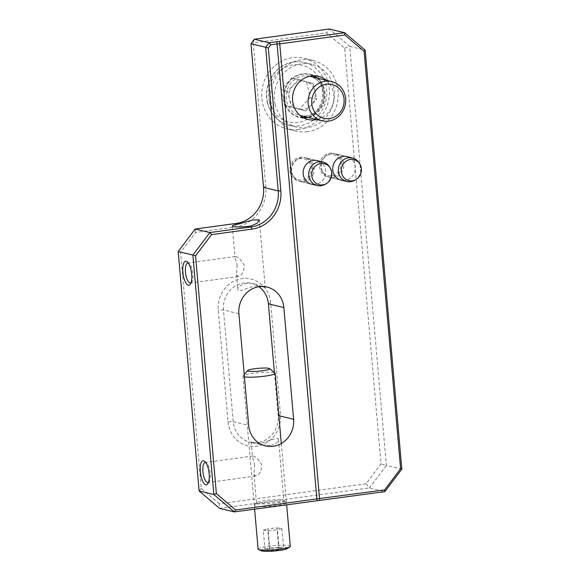 <?xml version="1.0" encoding="UTF-8"?>
<svg xmlns="http://www.w3.org/2000/svg" width="580" height="580" viewBox="0 0 580 580"><rect width="100%" height="100%" fill="white"/><g stroke="black" fill="none" stroke-linecap="round" stroke-linejoin="round"><path stroke-width="0.43" stroke-dasharray="2.9 2.17" d="M276.276 505.622A16.153 2.059 175 0 1 254.41 505.332A16.153 2.059 175 0 1 270.215 502.149A16.153 2.059 175 0 1 286.332 502.541A16.153 2.059 175 0 1 276.276 505.622M219.327 503.802L201.253 488.447L180.597 252.322L195.583 232.45L235.233 227.034A36.352 33.705 103.6 0 0 265.792 186.521L253.228 42.862L326.576 32.85L344.65 48.205L381.024 463.906L366.031 483.778L219.327 503.802L219.595 508.363L369.402 487.911L384.845 491.63M298.352 180.996L311.59 184.186A12.115 11.237 103.6 0 0 325.351 175.044A12.115 11.237 103.6 0 0 317.267 160.631L304.036 157.441A12.115 11.237 103.6 0 0 300.15 157.245A12.115 11.237 103.6 0 0 289.949 168.664A12.115 11.237 103.6 0 0 298.352 180.996A12.115 11.237 103.6 0 0 312.113 171.854A12.115 11.237 103.6 0 0 304.036 157.441M327.939 176.958L341.178 180.148A12.115 11.237 103.6 0 0 354.938 171.006A12.115 11.237 103.6 0 0 346.854 156.593L333.623 153.403A12.115 11.237 103.6 0 0 329.73 153.207A12.115 11.237 103.6 0 0 319.536 164.626A12.115 11.237 103.6 0 0 327.939 176.958A12.115 11.237 103.6 0 0 341.7 167.816A12.115 11.237 103.6 0 0 333.623 153.403M326.286 80.25A22.214 20.597 -76.4 0 1 333.239 102.696A22.214 20.597 -76.4 0 1 316.825 119.509M262.102 286.476L254.968 284.142C246.333 281.307 237.024 286.07 237.829 289.558C238.003 293.32 247.58 287.02 256.193 285.925L262.965 286.07L264.516 286.614M274.42 372.577L278.175 415.563A24.23 22.468 -76.4 0 1 250.031 442.185A24.23 22.468 -76.4 0 1 233.232 421.696L223.46 309.959A24.23 22.468 -76.4 0 1 251.611 283.337A24.23 22.468 -76.4 0 1 258.963 286.716M270.157 445.549L261.377 444.925L251.162 441.902L253.38 442.997C260.224 446.209 278.77 435.014 278.516 439.51C278.531 442.185 275.746 444.193 270.157 445.549M401.824 469.126L386.382 465.399L349.726 46.4L365.168 50.119M228.02 421.856A28.268 26.216 103.6 0 0 256.679 446.209A28.268 26.216 103.6 0 0 280.452 414.693L270.679 302.963A28.268 26.216 103.6 0 0 242.019 278.603A28.268 26.216 103.6 0 0 218.247 310.119L228.02 421.856L233.232 421.696L248.682 425.415M298.707 129.528A36.352 33.705 -76.4 0 1 287.049 128.948A36.352 33.705 -76.4 0 1 262.805 85.717A36.352 33.705 -76.4 0 1 304.087 58.283A36.352 33.705 -76.4 0 1 329.31 95.287A36.352 33.705 -76.4 0 1 298.707 129.528M303.724 117.871A22.214 20.597 -76.4 0 1 299.186 117.334A22.214 20.597 -76.4 0 1 284.367 90.915A22.214 20.597 -76.4 0 1 309.597 74.146A22.214 20.597 -76.4 0 1 313.882 75.741M317.463 78.126A22.214 20.597 -76.4 0 1 324.416 100.572A22.214 20.597 -76.4 0 1 308.002 117.385M307.531 131.66A36.352 33.705 -76.4 0 1 295.873 131.08A36.352 33.705 -76.4 0 1 271.629 87.848A36.352 33.705 -76.4 0 1 312.91 60.407A36.352 33.705 -76.4 0 1 338.133 97.418A36.352 33.705 -76.4 0 1 307.531 131.66M275.181 503.012A13.732 1.754 175 0 1 256.505 503.005A13.732 1.754 175 0 1 256.599 502.773A13.732 1.754 175 0 1 270.034 500.061A13.732 1.754 175 0 1 283.729 500.395A13.732 1.754 175 0 1 283.859 500.613A13.732 1.754 175 0 1 275.181 503.012M254.591 464.587L253.989 474.23L255.599 476.028C259.775 474.846 261.747 470.96 261.5 464.37C258.26 459.092 255.388 456.308 252.865 456.025L252.46 456.757L254.591 464.587M237.14 265.06L236.531 274.702L238.141 276.508C242.324 275.326 244.289 271.44 244.042 264.842C240.809 259.564 237.93 256.781 235.407 256.498L235.001 257.23L237.14 265.06M366.031 483.778L369.402 487.911L386.382 465.399L381.024 463.906M344.65 48.205L349.726 46.4L329.251 29L326.576 32.85M254.352 39.222L253.228 42.862L250.951 43.725M201.253 488.447L199.121 490.963M180.597 252.322L178.176 251.531M195.583 232.45L195.155 229.02M208.474 482.35A10.099 3.56 -97.8 0 0 209.199 481.617A10.099 3.56 -97.8 0 0 210.127 472.048A10.099 3.56 -97.8 0 0 206.668 463.079A10.099 3.56 -97.8 0 0 205.777 462.564M191.023 282.822A10.099 3.56 -97.8 0 0 191.741 282.09A10.099 3.56 -97.8 0 0 192.669 272.52A10.099 3.56 -97.8 0 0 189.21 263.552A10.099 3.56 -97.8 0 0 188.319 263.037M310.184 173.754A10.817 10.027 103.6 0 0 308.313 161.334A10.817 10.027 103.6 0 0 296.626 159.79A10.817 10.027 103.6 0 0 292.827 175.53A10.817 10.027 103.6 0 0 310.184 173.754M313.026 174.725A12.115 11.237 103.6 0 0 305.798 157.869A12.115 11.237 103.6 0 0 297.844 159.087A12.115 11.237 103.6 0 0 293.589 176.712A12.115 11.237 103.6 0 0 300.121 181.424A12.115 11.237 103.6 0 0 313.026 174.725M325.141 184.317A12.115 11.237 103.6 0 0 330.085 178.836A12.115 11.237 103.6 0 0 329.389 166.685M320.914 163.386A10.817 10.027 103.6 0 0 322.415 171.492A10.817 10.027 103.6 0 0 336.059 174.159A10.817 10.027 103.6 0 0 339.568 159.594A10.817 10.027 103.6 0 0 326.214 155.752A10.817 10.027 103.6 0 0 320.914 163.386M321.494 163.596A12.115 11.237 103.6 0 0 323.176 172.673A12.115 11.237 103.6 0 0 329.708 177.386A12.115 11.237 103.6 0 0 343.469 168.236A12.115 11.237 103.6 0 0 335.385 153.831A12.115 11.237 103.6 0 0 327.424 155.041A12.115 11.237 103.6 0 0 321.494 163.596M354.728 180.278A12.115 11.237 103.6 0 0 358.976 162.647M261.392 550.819A13.369 1.704 175 0 1 267.271 548.462A13.369 1.704 175 0 1 281.996 547.245A13.369 1.704 175 0 1 287.354 548.542M278.697 547.875L283.627 548.462L279.27 549.891L269.983 550.732L265.053 550.144L269.41 548.716L278.697 547.875L276.95 527.923L267.663 528.764L269.41 548.716M244.426 376.833A16.153 2.059 175 0 1 242.969 376.123A16.153 2.059 175 0 1 243.078 375.847A16.153 2.059 175 0 1 250.524 373.701A16.153 2.059 175 0 1 275 373.056M258.107 549.122A16.153 2.059 175 0 1 265.662 546.693A16.153 2.059 175 0 1 281.916 545.236A16.153 2.059 175 0 1 290.29 546.302M265.053 550.144L263.305 530.192L267.663 528.764M263.305 530.192L268.236 530.78L269.983 550.732M268.236 530.78L277.523 529.939L279.27 549.891M276.95 527.923L281.88 528.51L277.523 529.939M281.88 528.51L283.627 548.462M291.957 77.966L280.974 89.603L284.584 105.255L299.171 109.265L310.162 97.628L306.552 81.976L291.957 77.966L298.577 79.561L287.593 91.198L280.974 89.603M275.159 104.458A32.313 29.957 -76.4 0 1 311.96 64.337A32.313 29.957 -76.4 0 1 333.514 102.761A32.313 29.957 -76.4 0 1 296.822 127.15A32.313 29.957 -76.4 0 1 275.159 104.458M284.584 105.255L291.204 106.85L287.593 91.198M291.204 106.85L305.79 110.867L299.171 109.265M305.79 110.867L316.774 99.224L310.162 97.628M298.577 79.561L313.171 83.571L316.774 99.224M313.171 83.571L306.552 81.976M298.497 108.859A14.137 13.108 -76.4 0 1 289.398 99.021A14.137 13.108 -76.4 0 1 293.081 85.376A14.137 13.108 -76.4 0 1 305.87 81.57A14.137 13.108 -76.4 0 1 314.976 91.401A14.137 13.108 -76.4 0 1 311.286 105.045A14.137 13.108 -76.4 0 1 298.497 108.859M238.902 313.686L223.46 309.959L218.247 310.119M278.871 415.729L278.175 415.563L280.452 414.693M268.402 303.826L270.679 302.963M263.523 187.383L265.792 186.521M236.35 223.401L235.233 227.034M269.258 101.456A29.08 26.963 -76.4 0 1 303.151 65.547A29.08 26.963 -76.4 0 1 314.287 113.847A29.08 26.963 -76.4 0 1 269.258 101.456M267.51 102.609A32.313 29.957 103.6 0 0 289.173 125.309A32.313 29.957 103.6 0 0 325.866 100.92A32.313 29.957 103.6 0 0 304.312 62.488A32.313 29.957 103.6 0 0 267.51 102.609M316.549 77.901A21.808 20.22 -76.4 0 1 324.118 89.864A21.808 20.22 -76.4 0 1 307.081 117.167M302.963 117.457A21.808 20.22 -76.4 0 1 284.729 91.002A21.808 20.22 -76.4 0 1 313.012 75.763M323.248 90.436A20.191 18.727 103.6 0 0 309.713 76.255C316.658 78.198 321.132 82.897 323.132 90.364C326.279 107.641 311.699 118.74 300.244 115.514A20.191 18.727 103.6 0 0 323.248 90.436M309.604 76.227A20.191 18.727 103.6 0 0 286.708 101.333A20.191 18.727 103.6 0 0 300.143 115.493M267.054 287.056L262.965 286.07M254.968 284.142L251.611 283.337M265.473 445.911L261.377 444.925M253.38 442.997L250.031 442.185M318.42 76.277L309.597 74.146M308.009 119.465L299.186 117.334M312.91 60.407L304.087 58.283M295.873 131.08L287.049 128.948M251.155 441.902L252.46 456.757M253.989 474.23L256.505 503.005M278.516 439.51L283.859 500.613M256.599 502.773L254.41 505.332M283.729 500.395L286.332 502.541M232.275 226.062L235.001 257.23M236.531 274.702L237.829 289.558M259.303 219.885L265.19 287.165M252.865 456.025L205.24 462.521M255.599 476.028L207.966 482.531M206.668 463.079L204.805 461.441M209.199 481.617L207.843 483.691M235.407 256.498L187.782 263.001M238.141 276.508L190.515 283.004M189.21 263.552L187.347 261.921M191.741 282.09L190.385 284.164M292.827 175.53L293.589 176.712M296.626 159.79L297.844 159.087M300.121 181.424L311.59 184.186M305.798 157.869L317.267 160.631M322.415 171.492L323.176 172.673M326.214 155.752L327.424 155.041M329.708 177.386L341.178 180.148M335.385 153.831L346.854 156.593M244.224 374.506L243.078 375.847M242.969 376.123L254.606 509.131M281.3 443.526L286.658 504.76M311.96 64.337L304.312 62.488C300.07 61.48 295.8 61.444 291.493 62.372C283.011 64.394 276.341 69.245 271.483 76.937C266.757 84.934 265.357 93.445 267.286 102.464C270.476 114.463 277.769 122.075 289.173 125.309L296.822 127.15"/><path stroke-width="0.87" d="M254.352 39.222L269.055 42.768L344.694 32.727L329.251 29L254.352 39.222L250.951 43.725L263.523 187.383A32.313 29.957 -76.4 0 1 236.35 223.401L195.155 229.02L209.866 232.565L251.06 226.947A32.313 29.957 103.6 0 0 278.226 190.929L265.662 47.27L250.951 43.725M248.631 226.36L250.944 225.982L257.187 223.206L259.303 219.885L252.286 220.074L238.786 223.989A13.732 1.754 -5 0 0 232.275 226.062A13.732 1.754 -5 0 0 248.631 226.36L251.06 226.947L251.974 229.114L211.548 234.632L195.561 255.823L216.369 493.602L235.639 509.979L316.883 498.894L277.08 43.971L270.744 44.834L268.337 48.017L280.836 190.849A34.329 31.827 -76.4 0 1 251.974 229.114M182.859 272.194A12.115 4.27 -97.8 0 0 190.385 284.164A12.115 4.27 -97.8 0 0 191.501 272.68A12.115 4.27 -97.8 0 0 187.347 261.921A12.115 4.27 -97.8 0 0 182.859 272.194M200.317 471.721A12.115 4.27 -97.8 0 0 207.843 483.691A12.115 4.27 -97.8 0 0 208.96 472.207A12.115 4.27 -97.8 0 0 204.805 461.441A12.115 4.27 -97.8 0 0 200.317 471.721M199.121 490.963L213.832 494.508L192.886 255.077L178.176 251.531L199.121 490.963L219.595 508.363L234.305 511.908L213.832 494.508L216.369 493.602M317.101 500.605L316.883 498.894L384.627 489.919L400.613 468.727L364.102 51.381L344.832 35.003L344.694 32.727L365.168 50.119L401.824 469.126L384.845 491.63L234.305 511.908L235.639 509.979M330.15 167.874L329.389 166.685A12.115 11.237 103.6 0 0 322.857 161.979L317.267 160.631A12.115 11.237 103.6 0 0 313.381 160.442A12.115 11.237 103.6 0 0 303.18 171.854A12.115 11.237 103.6 0 0 311.59 184.186L317.18 185.535A12.115 11.237 103.6 0 0 325.141 184.317L326.351 183.613A10.817 10.027 103.6 0 0 330.774 178.72A10.817 10.027 103.6 0 0 330.15 167.874A10.817 10.027 103.6 0 0 316.506 165.206A10.817 10.027 103.6 0 0 312.997 179.771A10.817 10.027 103.6 0 0 326.351 183.613M359.738 163.835L358.976 162.647A12.115 11.237 103.6 0 0 352.444 157.941L346.854 156.593A12.115 11.237 103.6 0 0 342.969 156.397A12.115 11.237 103.6 0 0 332.768 167.816A12.115 11.237 103.6 0 0 341.178 180.148L346.767 181.496A12.115 11.237 103.6 0 0 354.728 180.278L355.939 179.575A10.817 10.027 103.6 0 0 359.738 163.835A10.817 10.027 103.6 0 0 349.421 159.652A10.817 10.027 103.6 0 0 341.504 168.345A10.817 10.027 103.6 0 0 345.267 178.937A10.817 10.027 103.6 0 0 355.939 179.575M316.825 119.509A22.214 20.597 -76.4 0 1 315.136 119.821A22.214 20.597 -76.4 0 1 308.009 119.465A22.214 20.597 -76.4 0 1 293.19 93.046A22.214 20.597 -76.4 0 1 318.42 76.277A22.214 20.597 -76.4 0 1 326.286 80.25M344.832 35.003L279.69 43.892L277.08 43.971L276.95 41.695M319.703 500.525L279.553 41.615M264.516 286.614L265.19 287.165L262.102 286.476M238.902 313.686A24.23 22.468 -76.4 0 1 267.054 287.056A24.23 22.468 -76.4 0 1 283.845 307.552L293.618 419.282A24.23 22.468 -76.4 0 1 265.473 445.911A24.23 22.468 -76.4 0 1 248.682 425.415L238.902 313.686M258.963 286.716A24.23 22.468 -76.4 0 1 268.402 303.826L274.42 372.577M308.002 117.385A22.214 20.597 -76.4 0 1 306.312 117.689A22.214 20.597 -76.4 0 1 303.724 117.871M313.882 75.741A22.214 20.597 -76.4 0 1 317.463 78.126M195.561 255.823L192.886 255.077L209.866 232.565L211.548 234.632M195.155 229.02L178.176 251.531M268.337 48.017L265.662 47.27L269.055 42.768L270.744 44.834M364.102 51.381L365.168 50.119M401.824 469.126L400.613 468.727M384.845 491.63L384.627 489.919M205.777 462.564A10.099 3.56 -97.8 0 0 205.24 462.521A10.099 3.56 -97.8 0 0 202.927 471.641A10.099 3.56 -97.8 0 0 207.966 482.531A10.099 3.56 -97.8 0 0 208.474 482.35M188.319 263.037A10.099 3.56 -97.8 0 0 187.782 263.001A10.099 3.56 -97.8 0 0 185.469 272.114A10.099 3.56 -97.8 0 0 190.515 283.004A10.099 3.56 -97.8 0 0 191.023 282.822M322.857 161.979A12.115 11.237 103.6 0 0 309.096 171.122A12.115 11.237 103.6 0 0 317.18 185.535M352.444 157.941A12.115 11.237 103.6 0 0 338.553 167.707A12.115 11.237 103.6 0 0 346.767 181.496M286.658 504.76L290.29 546.302A16.153 2.059 175 0 1 289.927 546.795L287.354 548.542A13.369 1.704 175 0 1 274.485 551A13.369 1.704 175 0 1 261.392 550.819L258.55 549.543A16.153 2.059 175 0 1 258.107 549.122L254.606 509.131M252.757 369.032A11.107 1.414 175 0 1 269.584 368.59A11.107 1.414 175 0 1 258.752 371.142A11.107 1.414 175 0 1 247.638 370.504A11.107 1.414 175 0 1 252.757 369.032M269.584 368.59L275 373.056A16.153 2.059 175 0 1 275.159 373.31A16.153 2.059 175 0 1 262.58 376.435A16.153 2.059 175 0 1 244.426 376.833M289.927 546.795A16.153 2.059 175 0 1 274.376 549.76A16.153 2.059 175 0 1 258.55 549.543M308.64 106.618A20.191 18.727 -76.4 0 1 331.644 81.541A20.191 18.727 -76.4 0 1 345.107 105.56A20.191 18.727 -76.4 0 1 322.175 120.799A20.191 18.727 -76.4 0 1 308.64 106.618M312.178 106.111A17.407 16.139 -76.4 0 1 332.463 84.615A17.407 16.139 -76.4 0 1 339.126 113.521A17.407 16.139 -76.4 0 1 312.178 106.111M280.836 190.849L278.226 190.929L263.523 187.383M238.786 223.989L236.35 223.401M283.845 307.552L268.402 303.826M293.618 419.282L278.871 415.729M307.081 117.167A21.808 20.22 -76.4 0 1 302.963 117.457M313.012 75.763A21.808 20.22 -76.4 0 1 316.549 77.901M331.644 81.541L309.713 76.255A20.191 18.727 103.6 0 0 309.604 76.227M300.143 115.493A20.191 18.727 103.6 0 0 300.244 115.514L322.175 120.799M247.638 370.504L244.224 374.506M275.159 373.31L281.3 443.526"/></g></svg>

